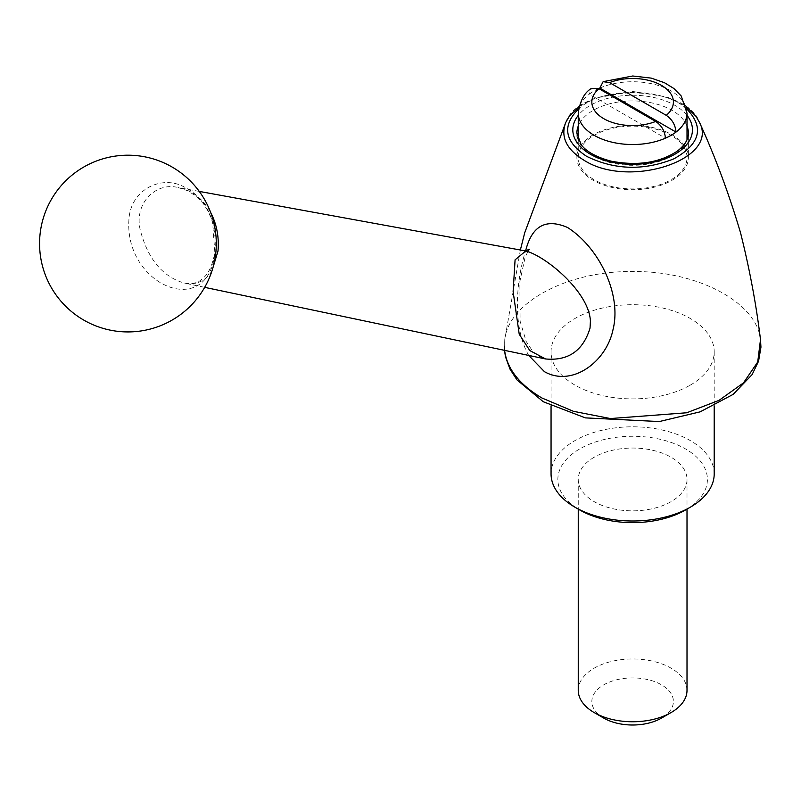 <?xml version="1.0" encoding="UTF-8"?>
<svg xmlns="http://www.w3.org/2000/svg" width="801" height="801" viewBox="0 0 801 801"><rect width="100%" height="100%" fill="white"/><g stroke="black" fill="none" stroke-linecap="round" stroke-linejoin="round"><path stroke-width="0.6" stroke-dasharray="4 3" d="M685.506 509.977A74.773 43.174 0 0 0 685.506 448.92A74.773 43.174 0 0 0 579.754 448.92A74.773 43.174 0 0 0 579.754 509.977M594.172 457.251A54.378 31.399 0 0 0 578.252 479.449A54.378 31.399 0 0 0 632.63 510.848A54.378 31.399 0 0 0 687.008 479.449A54.378 31.399 0 0 0 653.436 450.442A54.378 31.399 0 0 0 594.172 457.251M578.252 690.362A54.378 31.399 180 0 1 594.172 668.164A54.378 31.399 180 0 1 653.436 661.356A54.378 31.399 180 0 1 687.008 690.362M603.784 718.107A40.781 23.549 180 0 1 603.784 684.815A40.781 23.549 180 0 1 661.466 684.815A40.781 23.549 180 0 1 661.466 718.107M598.737 88.581A54.378 31.399 0 0 0 589.256 94.198L665.431 138.172M665.431 182.578A54.378 31.399 0 0 0 687.008 157.537A54.378 31.399 0 0 0 632.63 126.137A54.378 31.399 0 0 0 578.252 157.537A54.378 31.399 0 0 0 594.172 179.734A54.378 31.399 0 0 0 665.431 182.578M578.252 113.131A54.378 31.399 0 0 1 589.256 94.198L591.538 88.36M593.211 134.778A55.74 32.18 0 0 0 576.89 157.537A55.74 32.18 0 0 0 593.211 180.295A55.74 32.18 0 0 0 653.956 187.264A55.74 32.18 0 0 0 688.369 157.537A55.74 32.18 0 0 0 653.956 127.81A55.74 32.18 0 0 0 593.211 134.778M211.985 270.848C205.246 281.341 196.025 285.406 184.29 283.063L184.29 283.063C162.613 276.756 147.955 259.164 140.315 230.277C133.657 202.903 156.355 181.727 178.273 187.574L178.273 187.574C192.09 190.328 202.873 198.608 210.623 212.405M714.202 473.902A81.572 47.099 0 0 0 663.849 430.387A81.572 47.099 0 0 0 574.948 440.6A81.572 47.099 0 0 0 551.058 473.902M690.312 385.101A81.572 47.099 0 0 0 714.202 351.799A81.572 47.099 0 0 0 663.849 308.285A81.572 47.099 0 0 0 574.948 318.498A81.572 47.099 0 0 0 551.058 351.799A81.572 47.099 0 0 0 601.411 395.304A81.572 47.099 0 0 0 690.312 385.101M214.928 253.156C217.261 219.824 206.308 197.396 182.047 185.872C160.2 175.569 130.223 190.047 128.891 220.175C124.716 285.286 207.519 320.19 214.928 253.156M760.489 339.634C756.845 302.297 697.17 270.638 632.58 271.549C567.779 270.728 508.545 302.277 504.76 339.634L504.61 350.357M528.71 355.414C511.308 324.745 517.045 277.446 525.616 250.893M565.736 122.483C578.492 83.104 686.667 83.064 699.523 122.483M686.677 108.886C663.298 86.898 601.871 86.969 578.582 108.886M687.008 113.131A54.378 31.399 0 0 0 656.85 85.026A54.378 31.399 0 0 0 599.829 88.09M687.008 126.047A55.74 32.18 0 0 0 648.139 102.208A55.74 32.18 0 0 0 593.211 110.358A55.74 32.18 0 0 0 578.252 126.047M576.89 157.537L576.89 133.116A55.74 32.18 0 0 0 632.63 165.296A55.74 32.18 0 0 0 688.369 133.116L688.369 157.537M687.008 115.394A59.815 34.533 0 0 0 590.327 105.362A59.815 34.533 0 0 0 578.252 115.394M687.008 157.537L687.008 139.654M578.252 157.537L578.252 139.654M199.279 191.409L178.273 187.574L188.245 190.928L197.917 197.657L203.584 203.945L208.52 211.885L212.565 222.037L214.858 252.665C210.343 275.023 203.684 277.116 201.141 279.789C197.487 283.093 191.87 284.185 184.29 283.063L204.686 287.349M551.058 351.799L551.058 405.877M714.202 351.799L714.202 405.877M504.48 350.327L504.76 339.634L520.37 249.992M527.819 251.454L524.885 258.353L519.869 281.491L520.099 321.161L526.167 341.436L532.765 351.399L538.402 356.105L545.531 358.958M578.252 479.449L578.252 509.106M687.008 479.449L687.008 509.106M579.033 106.653L594.943 98.112L632.89 91.474L667.623 97.121L686.227 106.653"/><path stroke-width="1.2" d="M551.058 405.877L551.058 473.902A81.572 47.099 0 0 0 574.948 507.203L579.754 509.977A74.773 43.174 0 0 0 685.506 509.977L690.312 507.203A81.572 47.099 0 0 0 714.202 473.902L714.202 405.877M687.008 509.106L687.008 690.362A54.378 31.399 180 0 1 671.078 712.56A54.378 31.399 180 0 1 594.172 712.56A54.378 31.399 180 0 1 578.252 690.362L578.252 509.106M661.466 718.107L671.078 712.56L661.466 718.107A40.781 23.549 180 0 1 603.784 718.107L594.172 712.56M578.252 139.654L578.252 113.131C580.064 100.696 584.5 92.445 591.538 88.36L598.988 88.721L655.689 121.452C661.576 125.467 664.82 131.044 665.431 138.172A54.378 31.399 0 0 0 676.004 132.075L599.829 88.09A54.378 31.399 0 0 0 598.737 88.581M687.008 139.654L687.008 113.131A54.378 31.399 0 0 1 676.004 132.075C675.403 124.956 672.159 119.379 666.262 115.354L609.561 82.613L603.133 81.662L599.829 88.09M210.623 212.405C216.721 224.12 219.184 236.996 218.002 251.023L211.985 270.848M590.417 321.051C588.985 291.694 545.691 256.11 525.746 250.973L515.083 259.844L513.121 291.574L519.218 334.187L529.791 350.548L545.531 358.958C568.259 361.051 583.088 350.768 590.037 328.13L590.417 321.051M574.948 507.203A81.572 47.099 0 0 0 690.312 507.203M525.616 250.893C531.804 225.942 545.761 218.132 567.498 227.464C598.908 247.419 622.047 294.277 612.975 329.802C606.337 361.882 572.014 387.354 544.45 371.674L528.71 355.414M504.61 350.357C506.983 368.78 519.418 384.65 541.917 397.987L573.446 411.324L610.432 418.553L686.687 412.775L719.068 400.34L743.478 382.888L757.716 362.012L760.489 339.634C756.284 304.74 749.626 269.106 740.535 232.741C728.76 193.181 715.083 156.425 699.523 122.483L699.523 122.483C719.408 159.579 628.835 189.236 583.899 160.18C566.417 149.407 560.37 136.841 565.736 122.483L569.341 116.195L579.033 106.653M578.582 108.886C561.741 125.777 564.425 141.587 586.632 156.345C614.697 170.042 643.794 170.873 673.911 158.808C700.274 144.04 704.53 127.399 686.677 108.886M578.252 113.131A54.378 31.399 0 0 0 608.41 141.246A54.378 31.399 0 0 0 665.431 138.172M598.988 88.721A40.781 23.549 0 0 0 603.784 118.688A40.781 23.549 0 0 0 655.689 121.452M666.262 115.354A40.781 23.549 0 0 0 661.466 85.387A40.781 23.549 0 0 0 609.561 82.613M578.252 126.047A55.74 32.18 0 0 0 576.89 133.116L581.115 144.55C582.978 147.284 589.796 155.544 611.203 161.181C637.536 166.167 659.573 162.803 677.336 151.099C684.845 145.231 688.52 139.234 688.369 133.116A55.74 32.18 0 0 0 687.008 126.047M578.252 115.394A59.815 34.533 0 0 0 632.63 164.325A59.815 34.533 0 0 0 687.008 115.394M204.686 287.349L545.531 358.958M199.279 191.409L525.256 250.903L529.221 249.341L527.819 251.454M56.46 191.599A88.37 88.37 0 0 0 118.668 331.444A88.37 88.37 0 0 0 208.671 207.649A88.37 88.37 0 0 0 56.46 191.599M520.37 249.992L524.725 232.741L565.736 122.483M686.227 106.653L696.039 116.365L699.523 122.483M760.489 339.634L760.95 347.163L758.567 361.171L752.109 374.608L733.165 394.362L700.154 411.844L659.253 421.556L585.371 417.882L543.288 401.752L516.955 379.874L509.907 368.971L505.491 356.795L504.48 350.327M687.008 113.131L681.2 95.98L673.871 88.49L664.46 82.713L651.243 78.118L632.74 75.995L603.133 81.662"/></g></svg>
